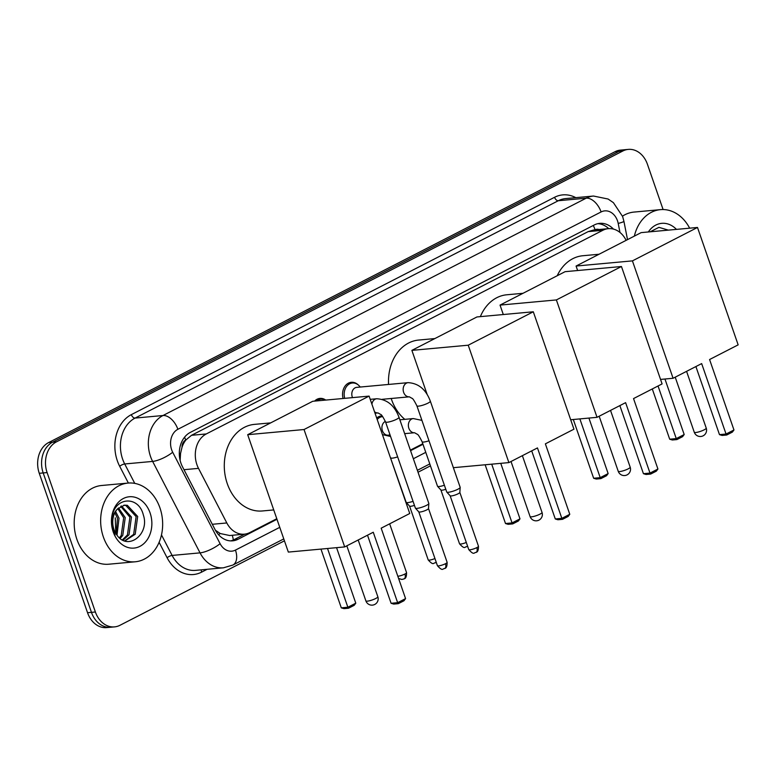 <?xml version="1.0" encoding="UTF-8"?>
<svg xmlns="http://www.w3.org/2000/svg" width="777" height="777" viewBox="0 0 777 777"><rect width="100%" height="100%" fill="white"/><g stroke="black" fill="none" stroke-linecap="round" stroke-linejoin="round"><path stroke-width="1.17" d="M182.032 447.202A23.718 18.561 -95.2 0 1 185.994 439.889L185.693 440.044A7.906 6.187 84.8 0 0 182.032 447.202L180.546 453.447L180.138 460.431M215.394 530.235L220.27 533.537L229.662 535.518L244.366 534.168A23.718 18.561 84.8 0 0 249.825 532.566L276.787 518.725M626.136 240.336A23.718 18.561 84.8 0 0 608.342 228.661L593.638 230.011L588.16 231.624L191.54 435.295L185.994 439.889M608.342 228.661A23.718 18.561 84.8 0 0 602.884 230.264L206.274 433.945A23.718 18.561 84.8 0 0 198.504 468.366L226.816 522.96A23.718 18.561 84.8 0 0 244.366 534.168M410.373 450.126L422.795 443.745M376.699 418.036A12.646 9.897 -95.2 0 1 381.439 415.928A12.646 9.897 -95.2 0 1 382.109 415.899M343.104 398.494A12.646 9.897 -95.2 0 1 351.33 382.303A12.646 9.897 -95.2 0 1 358.11 384.829M314.627 401.097A12.646 9.897 -95.2 0 1 319.988 398.397A12.646 9.897 -95.2 0 1 325.738 400.087M613.442 229.089A23.718 18.561 84.8 0 0 599.727 223.358A23.718 18.561 84.8 0 0 594.269 224.961L190.287 432.42A23.718 18.561 84.8 0 0 182.517 466.841L215.074 529.632A23.718 18.561 84.8 0 0 232.624 540.841A23.718 18.561 84.8 0 0 238.083 539.238L276.971 519.269M597.775 223.669A23.718 18.561 -95.2 0 1 608.712 228.632M284.44 540.831L119.979 625.281A23.718 18.561 -95.2 0 1 114.52 626.884A23.718 18.561 -95.2 0 1 95.386 611.994L47.106 472.581A23.718 18.561 -95.2 0 1 56.459 441.851L622.833 151A23.718 18.561 -95.2 0 1 628.292 149.398A23.718 18.561 -95.2 0 1 647.435 164.287L663.102 209.547M430.448 465.841L418.026 472.231M114.52 626.884L106.682 627.602A23.718 18.561 -95.2 0 1 87.539 612.713L39.268 473.3A23.718 18.561 -95.2 0 1 48.621 442.569L614.995 151.719L618.919 151.36A23.718 18.561 -95.2 0 1 624.368 149.757A23.718 18.561 -95.2 0 0 618.919 151.36L52.545 442.21L618.919 151.36L622.833 151M39.268 473.3L43.191 472.94A23.718 18.561 -95.2 0 1 52.545 442.21A23.718 18.561 -95.2 0 0 43.191 472.94L91.463 612.354L43.191 472.94L47.106 472.581M110.606 627.243A23.718 18.561 -95.2 0 1 91.463 612.354A23.718 18.561 -95.2 0 0 110.606 627.243M410.557 450.67L422.989 444.279M244.823 534.12L234.168 539.597A23.718 18.561 -95.2 0 1 230.652 540.889M614.995 151.719A23.718 18.561 -95.2 0 1 620.454 150.116L628.292 149.398M634.343 236.121A39.52 30.934 -95.2 0 1 660.469 209.644A39.52 30.934 -95.2 0 1 689.655 228.176M622.494 216.152A39.52 30.934 -95.2 0 1 634.013 212.072L660.469 209.644M648.339 231.973A25.767 20.163 -95.2 0 1 676.456 229.39M668.366 230.128L658.935 227.35L650.174 231.799M557.216 275.728A43.473 34.023 -95.2 0 1 582.818 255.74L599.048 254.244M701.66 363.597L726.048 434.032L733.964 429.972L709.576 359.528L738.15 344.862L697.493 227.457L632.429 260.878L673.086 378.273L701.66 363.597M695.901 366.55L719.483 434.634L726.048 434.032L726.709 435.013L732.361 432.109L733.964 429.972M673.086 378.273L660.547 379.419M632.429 260.878L576.078 266.045L577.632 270.532M576.078 266.045L641.151 232.624L697.493 227.457M726.709 435.013L722.105 435.431L719.483 434.634M664.957 379.021L684.187 434.537L682.575 436.674L676.922 439.578L672.319 439.996L669.696 439.199L652.292 388.947M669.696 439.199L676.262 438.597L658.041 385.994M676.922 439.578L676.262 438.597L684.187 434.537M480.361 316.637A43.473 34.023 -95.2 0 1 506.779 294.784L522.999 293.298M625.611 402.651L649.999 473.086L657.925 469.017L633.537 398.582L662.101 383.906L621.454 266.511L556.381 299.932L597.037 417.327L625.611 402.651M619.861 405.604L643.434 473.688L649.999 473.086L650.66 474.067L656.322 471.163L657.925 469.017M597.037 417.327L570.687 419.745M556.381 299.932L500.038 305.099L503.302 314.539M500.038 305.099L565.102 271.678L621.454 266.511M650.66 474.067L646.056 474.485L643.434 473.688M588.917 418.065L608.138 473.582L606.536 475.728L600.874 478.632L596.27 479.05L593.647 478.253L573.309 419.502M593.647 478.253L600.213 477.651L579.875 418.9M600.874 478.632L600.213 477.651L608.138 473.582M404.817 419.347A43.473 34.023 -95.2 0 1 391.472 399.329A43.473 34.023 -95.2 0 1 391.19 398.494M388.568 384.45A43.473 34.023 -95.2 0 1 418.628 340.064L434.848 338.568M537.461 447.921L561.849 518.356L569.774 514.287L545.376 443.852L573.95 429.176L533.304 311.781L468.23 345.202L508.886 462.597L537.461 447.921M531.711 450.874L555.283 518.958L561.849 518.356L562.509 519.337L568.172 516.433L569.774 514.287M508.886 462.597L453.37 467.686M468.23 345.202L411.878 350.369L427.185 394.541M411.878 350.369L476.952 316.948L533.304 311.781M562.509 519.337L557.905 519.755L555.283 518.958M500.757 463.345L519.988 518.851L518.385 520.998L512.723 523.902L508.119 524.32L505.497 523.523L485.149 464.772M505.497 523.523L512.062 522.921L491.715 464.17M512.723 523.902L512.062 522.921L519.988 518.851M273.737 509.926L262.364 510.965A43.473 34.023 -95.2 0 1 227.272 483.653A43.473 34.023 -95.2 0 1 254.429 424.378L270.649 422.892M373.261 532.245L397.649 602.68L405.575 598.611L381.177 528.175L409.751 513.5L369.104 396.105L304.03 429.526L344.687 546.921L373.261 532.245M367.511 535.198L391.084 603.282L397.649 602.68L398.31 603.661L403.972 600.757L405.575 598.611M344.687 546.921L288.335 552.088L247.688 434.693L312.752 401.272L369.104 396.105M304.03 429.526L247.688 434.693M398.31 603.661L393.706 604.079L391.084 603.282M336.567 547.659L355.788 603.175L354.186 605.322L348.523 608.226L343.92 608.644L341.297 607.847L320.959 549.096M341.297 607.847L347.863 607.245L327.525 548.494M348.523 608.226L347.863 607.245L355.788 603.175M352.515 397.63A7.11 5.565 -95.2 0 1 352.292 397.066A7.11 5.565 -95.2 0 1 356.74 387.364L408.09 382.653A7.11 5.565 -95.2 0 0 406.138 383.314A7.11 5.565 -95.2 0 0 403.642 392.356A7.11 5.565 -95.2 0 0 409.353 396.824L409.392 396.824M344.716 398.339A11.859 9.275 -95.2 0 1 352.379 383.003A11.859 9.275 -95.2 0 1 360.207 387.043M416.899 405.847A7.11 1.331 160.9 0 0 420.823 405.73A7.11 1.331 160.9 0 0 427.7 403.273A7.11 1.331 160.9 0 0 428.03 403.108A7.11 1.331 160.9 0 0 430.341 401.185L460.169 487.325A7.11 1.331 160.9 0 1 460.188 487.432A7.11 1.331 160.9 0 1 457.857 489.248A7.11 1.331 160.9 0 1 448.358 492.268A7.11 1.331 160.9 0 1 446.785 492.074A7.11 1.331 160.9 0 1 446.726 491.987L416.899 405.847C414.335 400.767 412.704 398.261 411.995 398.329L409.343 396.824L382.235 399.31M459.829 492.375A5.138 0.962 160.9 0 1 459.838 492.453A5.138 0.962 160.9 0 1 458.158 493.764A5.138 0.962 160.9 0 1 451.291 495.949A5.138 0.962 160.9 0 1 450.155 495.804A5.138 0.962 160.9 0 1 450.116 495.736M316.793 400.903A11.859 9.275 -95.2 0 1 321.037 399.096A11.859 9.275 -95.2 0 1 325.534 400.097M385.547 421.94A7.11 1.331 160.9 0 0 389.481 421.824A7.11 1.331 160.9 0 0 396.357 419.376A7.11 1.331 160.9 0 0 396.688 419.211A7.11 1.331 160.9 0 0 398.999 417.288L428.826 503.428A7.11 1.331 160.9 0 1 428.836 503.535A7.11 1.331 160.9 0 1 426.515 505.351A7.11 1.331 160.9 0 1 417.006 508.372A7.11 1.331 160.9 0 1 415.433 508.177A7.11 1.331 160.9 0 1 415.384 508.08L385.547 421.94C382.993 416.86 381.361 414.355 380.652 414.432L378.001 412.927A7.11 5.565 -95.2 0 1 374.524 411.761M428.486 508.479A5.138 0.962 160.9 0 1 428.496 508.556A5.138 0.962 160.9 0 1 426.816 509.867A5.138 0.962 160.9 0 1 419.949 512.043A5.138 0.962 160.9 0 1 418.813 511.907A5.138 0.962 160.9 0 1 418.774 511.839M386.276 434.935A7.11 5.565 -95.2 0 1 382.401 430.691A7.11 5.565 -95.2 0 1 385.353 421.396M444.395 485.236A7.11 1.331 160.9 0 1 439.141 486.509A7.11 1.331 160.9 0 1 437.558 486.315A7.11 1.331 160.9 0 1 437.509 486.217L422.105 441.754C419.551 436.674 417.919 434.168 417.21 434.246L414.559 432.74A7.11 5.565 -95.2 0 1 408.857 428.263A7.11 5.565 -95.2 0 1 411.344 419.221A7.11 5.565 -95.2 0 1 413.296 418.57L421.93 420.367M377.195 419.463A11.859 9.275 -95.2 0 1 382.488 416.627A11.859 9.275 -95.2 0 1 382.692 416.608M445.794 489.296A5.138 0.962 160.9 0 1 442.074 490.18A5.138 0.962 160.9 0 1 440.938 490.044A5.138 0.962 160.9 0 1 440.899 489.976L459.547 543.832C465.161 550.135 464.84 546.377 466.754 546.717A5.138 3.05 -117.2 0 0 467.521 545.988M390.064 434.984L388.141 435.159A7.11 5.565 -95.2 0 1 387.131 435.139M413.043 501.34A7.11 1.331 160.9 0 1 407.789 502.602A7.11 1.331 160.9 0 1 406.216 502.408A7.11 1.331 160.9 0 1 406.157 502.311L389.481 454.963M414.452 505.39A5.138 0.962 160.9 0 1 410.732 506.274A5.138 0.962 160.9 0 1 409.596 506.138A5.138 0.962 160.9 0 1 409.557 506.07M103.36 536.956A39.52 30.934 -95.2 0 1 128.05 483.071A39.52 30.934 -95.2 0 1 159.945 507.896A39.52 30.934 -95.2 0 1 135.266 561.781A39.52 30.934 -95.2 0 1 103.36 536.956M135.266 561.781L108.799 564.209A39.52 30.934 -95.2 0 1 76.904 539.384A39.52 30.934 -95.2 0 1 101.583 485.499L128.05 483.071M124.66 540.909L133.663 534.362L136.121 516.618L125.796 505.448L123.728 505.244M124.893 540.986L135.217 534.217L137.675 516.482L127.35 505.303L124.505 505.147L117.492 508.974A17.861 13.976 -95.2 0 0 113.966 529.438A17.861 13.976 -95.2 0 0 116.395 534.294C127.282 551.942 150.01 534.353 143.376 515.093C138.559 494.881 114.18 497.163 112.15 517.288L113.442 531.128L115.113 534.964L113.51 530.924C110.956 521.357 112.286 514.044 117.492 508.974M122.368 539.908L127.438 534.935L129.905 517.191L120.707 506.322M123.038 540.248L129.001 534.79L131.459 517.055L121.455 505.953M119.425 537.82L121.222 535.499L123.679 517.764L117.783 508.644M120.192 538.461L122.776 535.363L125.233 517.618L118.502 507.925M116.181 533.964L117.453 518.337L114.87 512.742M117.016 535.168L119.007 518.191L115.588 511.47M150.097 512.956A25.767 20.163 -95.2 0 1 139.938 546.348A25.767 20.163 -95.2 0 1 113.209 531.895A25.767 20.163 -95.2 0 1 123.368 498.504A25.767 20.163 -95.2 0 1 150.097 512.956M115.258 517.841L115.783 533.343M179.312 454.302A23.718 6.818 -27.4 0 0 180.546 453.447M598.989 229.526A7.906 6.187 84.8 0 0 595.085 229.798A23.718 14.083 -117.2 0 0 593.288 225.466M233.343 539.986A23.718 14.083 -117.2 0 0 232.274 535.285M218.522 534.683A23.718 6.818 -27.4 0 0 220.27 533.537M185.693 440.044A23.718 14.083 -117.2 0 0 184.567 437.179M588.16 231.624L602.884 230.264M212.306 524.29L226.816 522.96M183.994 469.697L198.504 468.366M191.54 435.295L206.274 433.945M619.978 232.459L618.201 223.446A15.812 12.374 84.8 0 0 617.492 220.814A15.812 12.374 84.8 0 0 601.097 211.946L177.875 429.292A15.812 12.374 84.8 0 0 171.639 449.776A15.812 12.374 84.8 0 0 172.688 452.243L220.105 543.696A15.812 12.374 84.8 0 0 235.45 550.097L279.769 527.34M220.105 543.696A15.812 4.545 -27.4 0 1 200.039 552.865L172.115 555.429A31.614 24.747 84.8 0 0 195.522 570.367L223.455 567.802A31.614 24.747 -95.2 0 1 200.039 552.865L152.632 461.412A31.614 24.747 -95.2 0 1 150.515 456.487A31.614 24.747 -95.2 0 1 162.985 415.52L586.217 198.174A31.614 24.747 -95.2 0 1 593.492 196.037L565.559 198.601A31.614 24.747 84.8 0 0 558.284 200.738L135.062 418.084A31.614 24.747 84.8 0 0 122.591 459.052A31.614 24.747 84.8 0 0 124.699 463.976L134.761 483.381M128.38 483.041L119.677 466.268A35.567 27.836 -95.2 0 1 131.342 414.636L554.564 197.29A3.953 2.35 -117.2 0 0 558.284 200.738L586.217 198.174A15.812 9.382 62.8 0 1 601.097 211.946M119.677 466.268A3.953 1.136 152.6 0 1 124.699 463.976L152.632 461.412A15.812 4.545 -27.4 0 0 172.688 452.243M554.564 197.29A35.567 27.836 -95.2 0 1 575.806 197.659M207.109 569.308L201.622 572.125A35.567 27.836 -95.2 0 1 167.094 557.721L159.11 542.317M56.459 441.851L48.621 442.569M95.386 611.994L87.539 612.713M177.875 429.292A15.812 9.382 62.8 0 0 162.985 415.52L135.062 418.084A3.953 2.35 -117.2 0 1 131.342 414.636M161.48 534.926L172.115 555.429A3.953 1.136 152.6 0 0 167.094 557.721M413.354 458.741L425.777 452.35M201.35 569.832A3.953 2.35 -117.2 0 0 201.622 572.125M235.45 550.097A15.812 9.382 62.8 0 1 232.867 565.054L283.78 538.917M618.201 223.446A15.812 1.282 -11.1 0 0 623.912 221.299L627.515 239.627M234.168 539.597L238.083 539.238M704.176 429.827A6.323 1.185 -19.1 0 0 706.235 428.117A6.323 6.323 0 0 1 703.146 435.81A6.323 6.323 0 0 1 694.279 432.255A6.323 1.185 -19.1 0 0 695.736 432.517A6.323 1.185 -19.1 0 0 704.176 429.827M628.137 468.881A6.323 1.185 -19.1 0 0 630.186 467.171A6.323 6.323 0 0 1 627.107 474.864A6.323 6.323 0 0 1 618.239 471.309A6.323 1.185 -19.1 0 0 619.687 471.561A6.323 1.185 -19.1 0 0 628.137 468.881M539.976 514.151A6.323 1.185 -19.1 0 0 542.035 512.441A6.323 6.323 0 0 1 538.947 520.134A6.323 6.323 0 0 1 530.089 516.579A6.323 1.185 -19.1 0 0 531.536 516.831A6.323 1.185 -19.1 0 0 539.976 514.151M375.786 598.475A6.323 1.185 -19.1 0 0 377.836 596.765A6.323 6.323 0 0 1 374.747 604.457A6.323 6.323 0 0 1 365.889 600.903A6.323 1.185 -19.1 0 0 367.336 601.155A6.323 1.185 -19.1 0 0 375.786 598.475M468.764 549.592C474.378 555.895 474.057 552.146 475.971 552.486C475.699 551.932 478.515 553.409 478.477 546.231A5.138 0.962 160.9 0 1 476.806 547.62A5.138 0.962 160.9 0 1 471.746 549.475A5.138 0.962 160.9 0 1 468.764 549.592L450.126 495.775M475.971 552.486A5.138 3.05 -117.2 0 0 476.806 547.62M437.422 565.695C443.036 571.998 442.715 568.24 444.619 568.579C444.357 568.026 447.163 569.512 447.134 562.334A5.138 0.962 160.9 0 1 445.464 563.723A5.138 0.962 160.9 0 1 440.394 565.569A5.138 0.962 160.9 0 1 437.422 565.695L418.784 511.868M444.619 568.579A5.138 3.05 -117.2 0 0 445.464 563.723M371.911 404.205A7.11 5.565 -95.2 0 1 374.786 399.407A7.11 5.565 -95.2 0 1 376.738 398.756C387.189 399.359 394.599 405.536 398.999 417.288M428.991 440.782A7.11 1.331 160.9 0 1 423.737 442.045A7.11 1.331 160.9 0 1 422.105 441.754M466.297 542.453A5.138 0.962 160.9 0 1 459.547 543.832M436.237 562.276L435.402 562.81A5.138 3.05 -117.2 0 0 436.169 562.092M397.649 456.876A7.11 1.331 160.9 0 1 392.395 458.139A7.11 1.331 160.9 0 1 390.763 457.847M434.945 558.546A5.138 0.962 160.9 0 1 428.205 559.926L409.566 506.109L406.216 502.408M398.582 578.418L401.777 579.477L404.059 578.914C403.787 578.36 406.604 579.846 406.565 572.659A5.138 0.962 160.9 0 1 404.895 574.048A5.138 0.962 160.9 0 1 397.824 576.243M404.059 578.914A5.138 3.05 -117.2 0 0 404.895 574.048M623.912 221.299L622.63 216.54L613.412 202.671L608.1 199.029L593.492 196.037M223.455 567.802L232.867 565.054M417.356 470.318L429.788 463.927M686.577 371.348L706.235 428.117M675.213 377.175L694.279 432.255M610.528 410.392L630.186 467.171M599.164 416.229L618.239 471.309M522.377 455.662L542.035 512.441M511.013 461.499L530.089 516.579M358.178 539.986L377.836 596.765M346.814 545.823L365.889 600.903M430.341 401.185C425.951 389.442 418.531 383.265 408.09 382.653M352.379 383.003L347.97 383.401M450.155 495.804L446.785 492.074M459.838 492.453L460.188 487.432M478.477 546.231L459.838 492.414M370.231 399.349L376.738 398.756M321.037 399.096L316.627 399.504M418.813 511.907L415.433 508.177M375.019 413.199L378.04 412.927M428.496 508.556L428.836 503.535M447.134 562.334L428.496 508.508M467.589 546.182L466.754 546.717M399.864 419.794L413.296 418.57M440.938 490.044L437.558 486.315M382.488 416.627L378.078 417.035M414.559 432.74L404.662 433.644M390.578 436.47L382.439 434.625M428.205 559.926C433.809 566.229 433.498 562.48 435.402 562.81M406.565 572.659L389.656 523.824"/></g></svg>
